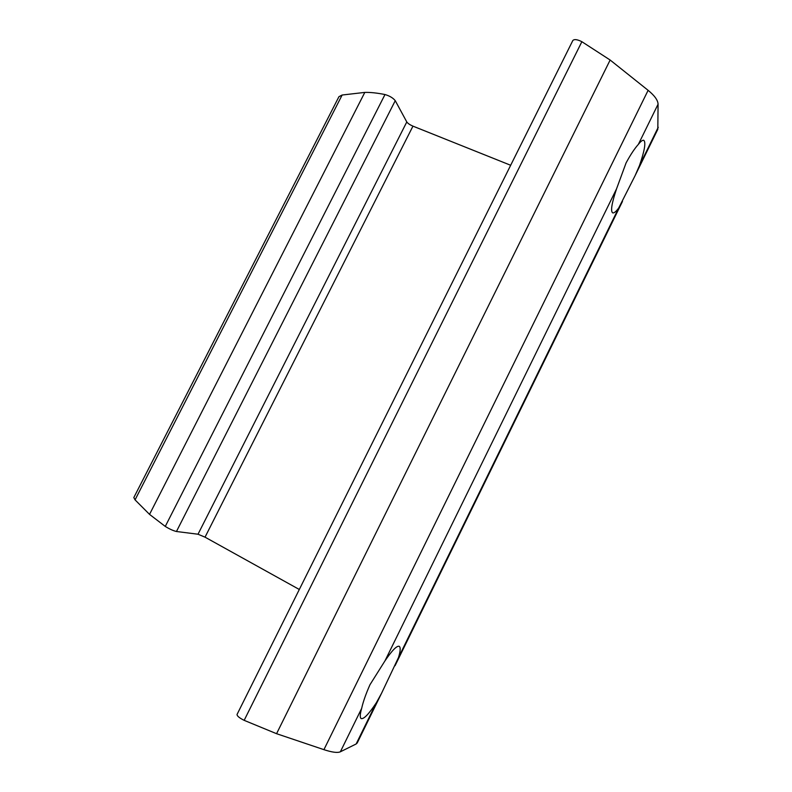 <?xml version="1.0" encoding="UTF-8"?>
<svg xmlns="http://www.w3.org/2000/svg" width="792" height="792" viewBox="0 0 792 792"><rect width="100%" height="100%" fill="white"/><g stroke="black" fill="none" stroke-linecap="round" stroke-linejoin="round"><path stroke-width="1.19" d="M149.54 514.384L364.805 92.407L342.144 95.02L338.946 96.674L133.818 497.564L135.056 499.871L149.54 514.384L165.271 526.423C169.448 529.016 173.171 530.709 176.458 531.501L198.01 534.224L205.029 537.164L299.317 589.486M361.657 708.394C363.162 701.682 365.944 693.772 369.993 684.684L384.981 660.845C392.169 650.291 396.931 645.46 399.267 646.331C400.702 647.381 400.445 651.103 398.505 657.518L381.605 693.168L376.358 702.732C368.864 714.047 363.795 719.324 361.162 718.572C359.825 717.631 359.984 714.236 361.657 708.394L340.362 751.796L356.143 743.985L357.202 742.995L381.605 693.168M616.532 188.882L626.076 162.924C630.491 154.737 634.59 148.559 638.362 144.372C640.778 141.303 642.569 139.946 643.747 140.303C646.044 142.243 644.619 150.668 639.471 165.587L635.115 175.626L618.681 208.039C615.988 211.642 613.988 213.256 612.691 212.87C610.434 211.315 611.711 203.316 616.532 188.882L384.981 660.845M635.105 175.626L657.815 129.274L658.073 104.207C657.904 100.237 654.588 95.614 648.113 90.328L610.137 60.024L581.863 41.699C577.318 39.412 574.309 39.016 572.834 40.501L237.036 714.483C237.036 716.018 239.412 717.968 244.164 720.344L276.566 733.699L323.918 749.658C332.066 752.331 337.541 753.043 340.362 751.796M510.672 165.271L412.949 126.146C409.88 124.809 407.83 123.413 406.791 121.958L395.257 100.673C393.06 97.951 389.634 95.901 384.991 94.535C377.032 92.961 370.31 92.248 364.805 92.407M276.566 733.699L610.137 60.024M658.073 104.207L638.362 144.372M323.918 749.658L648.113 90.328M398.505 657.518L618.681 208.039M135.056 499.871L342.144 95.02M165.271 526.423L384.991 94.535M176.458 531.501L395.257 100.673M198.01 534.224L406.791 121.958M205.029 537.164L412.949 126.146M639.471 165.587L658.251 127.265M244.164 720.344L581.863 41.699M356.143 743.985L376.358 702.732M395.06 665.696L622.472 201.425"/></g></svg>
